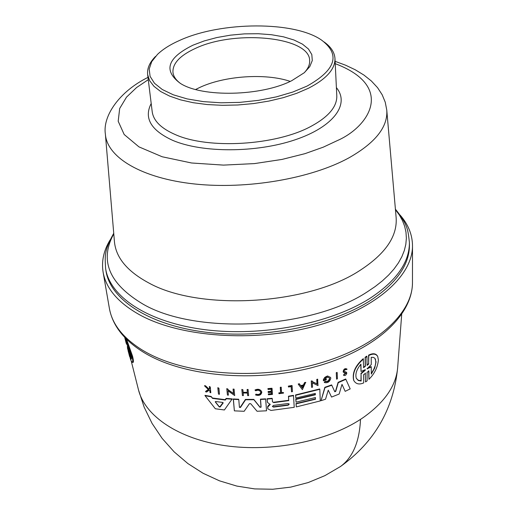 <?xml version="1.0" encoding="UTF-8"?>
<svg xmlns="http://www.w3.org/2000/svg" width="515" height="515" viewBox="0 0 515 515"><rect width="100%" height="100%" fill="white"/><g stroke="black" fill="none" stroke-linecap="round" stroke-linejoin="round"><path stroke-width="0.77" d="M360.506 419.371C359.464 441.78 352.788 457.494 340.479 466.526C374.431 442.198 393.486 409.303 397.644 367.839L397.644 367.832C396.041 385.767 384.641 402.292 363.442 417.408L360.506 419.371C326.607 441.477 272.017 452.318 225.422 445.7C178.789 439.076 145.146 416.268 138.535 390.042L138.432 389.63M365.605 356.901L366.757 356.155L366.944 356.522L365.309 357.597L365.605 356.901M367.015 365.199L368.637 363.539L368.585 355.15C372.841 353.02 375.821 353.341 377.521 356.116L377.604 356.271M368.585 355.15L368.772 355.517C373.034 353.399 376.021 353.728 377.727 356.509L378.39 359.966C377.688 367.317 374.534 373.768 368.927 379.317L368.689 370.697L368.875 371.07L367.073 372.332L367.137 380.83L365.534 381.93L365.277 373.06L365.534 381.93M260.976 406.856L261.105 407.198L259.991 407.088L260.976 406.863L260.429 399.144L265.618 398.835L266.545 410.796L257.062 411.26L250.696 403.689L249.408 403.696L244.155 411.292L234.37 410.854L233.398 399.318L238.78 399.589L239.424 407.346L240.447 407.487L245.571 399.762L253.908 399.717L260.12 407.423M267.485 402.447L267.053 398.739L272.126 398.307L272.255 398.636L267.182 399.067L267.485 402.447L270.208 404.423L267.716 407.12L267.909 408.916L270.999 410.449L294.239 407.314L293.479 395.34L288.464 396.209L288.593 396.531L293.614 395.662M324.785 379.375L326.143 378.918L326.31 379.858L323.388 380.83L323.375 379.542L324.83 377.353L327.553 375.963L330.617 377.45L330.797 378.274C329.748 381.918 327.579 383.327 324.276 382.503L324.997 381.287C327.283 381.86 328.789 380.881 329.523 378.358M326.291 379.246L324.617 379.806C326.233 377.231 327.881 376.671 329.549 378.113L329.671 378.686C328.943 381.209 327.431 382.188 325.145 381.615L324.276 382.503M343.286 372.158C343.775 369.41 345.024 368.47 347.046 369.339L346.878 368.998C344.863 368.135 343.614 369.075 343.125 371.824L344.104 372.744L346.016 373.214L344.207 374.63L344.046 374.296L345.906 373.111M346.737 372.725L345.9 371.901L344.329 371.663L346.061 372.236L346.827 373.143C346.035 375.332 344.921 376.027 343.486 375.216L344.207 374.63M344.046 374.296L343.486 375.216M255.137 390.325C257.964 389.044 260.139 389.507 261.659 391.715L261.53 391.381C260.004 389.173 257.835 388.709 255.009 389.99L255.685 390.782L257.757 390.19L259.509 390.544L260.976 392.385C260.455 394.574 258.8 395.269 256.032 394.477L255.904 394.142C258.678 394.934 260.326 394.239 260.848 392.05M261.659 391.715L261.794 392.34C261.131 395.095 259.058 395.971 255.575 394.973L256.032 394.477M255.904 394.142L255.575 394.973M128.389 350.573L131.061 360.693L132.349 362.341C133.037 362.341 132.889 360.268 131.898 356.123L125.615 338.297M126.561 339.243L132.555 356.2C133.546 360.352 133.688 362.418 132.979 362.418L132.883 362.406M400.11 215.077C408.253 224.431 412.38 234.64 412.496 245.713C412.811 276.536 374.006 310.545 313.584 326.497C253.264 342.514 180.443 337.151 139.816 314.91C118.276 302.878 106.045 288.651 103.116 272.235C101.346 261.305 103.676 250.541 110.101 239.939M288.052 403.522L289.218 404.198L288.149 405.228L273.594 407.101L272.435 406.541L273.484 405.389L288.052 403.522M222.647 402.427L223.156 403.007L220.111 407.024L219.197 406.902L215.264 401.874L215.74 401.533L222.647 402.427M371.218 357.313L373.452 357.404L374.894 358.286L376.047 361.974L374.688 368.077L371.296 374.102L371.264 366.938L367.06 368.856L371.251 364.556L371.218 357.313M371.289 373.465L373.768 369.339L375.171 365.747L375.821 362.348L375.441 359.11M365.084 369.725L365.418 369.847L365.09 370.407L361.067 373.793L361.157 381.036L358.292 380.501L356.348 378.39C355.035 374.18 356.567 369.429 360.944 364.137L361.034 371.457L365.084 369.725M126.349 341.175L130.681 354.082C131.486 357.397 131.653 359.064 131.19 359.09L127.276 346.601L128.332 348.842L126.349 341.175M125.679 341.2L126.291 343.524M365.09 370.407L365.193 369.68M361.034 371.457L360.77 364.33M356.316 378.319L358.247 380.212L360.976 380.675L361.067 373.793M364.91 370.04L360.886 373.433M409.444 244.722C409.67 264.716 396.415 283.482 369.693 300.998C329.896 326.22 262.206 339.359 205.466 332.162C148.642 324.997 110.01 299.279 105.955 270.736L105.601 268.399C109.65 296.904 148.314 322.577 205.195 329.722C261.987 336.894 329.755 323.761 369.603 298.565C396.35 281.061 409.618 262.328 409.393 242.359L409.444 244.722M324.083 41.947C330.939 46.833 334.57 52.369 334.975 58.549C335.226 69.087 326.394 78.982 308.479 88.239L296.749 93.299L283.43 97.625L268.888 101.082L253.535 103.567L237.827 104.989L222.229 105.318L207.191 104.545L193.151 102.697L180.501 99.846L169.583 96.08L160.667 91.528L153.966 86.333L149.608 80.636L147.651 74.611C146.994 68.45 149.633 62.379 155.556 56.399M179.626 40.415C221.147 21.327 294.818 20.922 321.817 40.286C340.647 54.725 335.728 69.989 307.062 86.089L292.823 92.037L276.381 96.871L258.421 100.367L239.713 102.376L221.077 102.794L203.309 101.616L187.177 98.912L173.336 94.818L162.309 89.526L154.487 83.282L150.084 76.362L149.189 69.049L151.725 61.626L157.506 54.378C162.901 49.208 170.278 44.554 179.626 40.415M192.958 45.191C167.349 57.854 163.126 70.574 180.295 83.346C202.08 97.599 261.588 96.292 291.831 80.63L304.294 72.712L309.76 66.667L312.283 60.538L311.82 54.577L308.466 49.028L302.421 44.11L293.975 39.996L283.501 36.829L271.431 34.717L258.227 33.72L244.4 33.874L230.45 35.162L216.892 37.537L204.236 40.923L192.958 45.191M304.178 72.808C308.054 68.727 309.876 64.665 309.657 60.609C309.927 36.668 234.57 29.497 195.146 48.532C179.941 55.556 172.538 63.487 172.95 72.332C173.42 76.362 175.911 80.057 180.424 83.417M290.222 81.396C265.431 72.918 223.909 75.827 199.189 87.73L195.636 89.507M365.457 373.427L363.609 374.643L363.693 382.909C359.161 384.86 355.859 384.061 353.792 380.514L353.625 380.167C352.093 372.834 355.305 365.669 363.262 358.678L363.584 367.697L365.393 366.242L365.309 357.597M363.532 367.491L365.212 365.882L365.129 357.23M239.398 407.146L240.325 407.14L245.443 399.415L253.779 399.376L259.991 407.088M234.37 410.854L233.269 398.958L238.651 399.241L238.78 399.589M321.038 400.689L324.849 387.312L331.634 384.905L334.634 391.426L335.587 391.046L338.104 382.349L345.713 378.982L350.181 388.902L345.179 391.349L342.005 384.37L339.166 394.033L331.557 397.071L328.261 390.17L325.544 399.215L321.038 400.689L324.997 387.634L331.789 385.233L334.634 391.426M345.179 391.349L342.005 384.377M273.484 402.292L272.467 401.912L273.484 402.292L288.69 400.31L288.464 396.209M267.909 408.916L267.588 406.792L268.534 405.311L270.072 404.172M315.392 398.913L315.463 397.535L296.054 402.151L295.771 399.086L315.206 394.471L315.347 394.799L315.296 393.421L295.835 398.037L295.559 394.947L319.673 388.967L319.815 389.295L320.266 400.928L296.299 406.921L296.009 403.535L315.392 398.913L315.334 397.567M315.206 394.471L315.167 393.46M205.086 395.732L204.957 395.34L211.169 396.466L212.38 398.011L225.222 399.679L226.162 398.398L232.201 398.887L224.398 409.972L215.334 408.762L205.086 395.732L211.298 396.846L212.508 398.398L225.351 400.046L226.291 398.765L232.329 399.247M327.553 375.963L330.617 377.45M227.926 389.572L233.443 393.486L233.076 389.07L234.048 389.121L234.686 395.565L228.036 390.872L228.403 395.147L227.437 395.063L226.909 388.986L227.881 389.063L227.945 389.861L233.443 393.486M227.437 395.063L226.78 388.625L227.881 389.063M311.279 380.933L312.27 381.029L311.279 380.933L311.543 387.074L311.421 381.255M312.296 381.57L316.95 383.855L316.776 379.401L317.62 379.156L318.013 385.619L312.348 382.851L312.534 387.171L311.684 387.396M298.365 384.312L298.23 383.99L299.324 383.759L300.696 385.593L303.406 384.995L304.565 382.6L305.646 382.342L302.389 389.655L298.365 384.312L299.46 384.081L300.837 385.915L303.541 385.317L304.706 382.922L305.781 382.664M241.831 389.411L242.919 389.778L241.831 389.411L242.423 395.565L243.383 395.584L243.177 393.003L247.483 393.035L247.683 395.623L247.38 393.035M243.119 392.314L247.329 392.353L247.11 389.469L248.063 389.462L248.636 395.623L247.683 395.623M267.903 388.613L268.032 388.947L272.075 388.58L271.939 388.252L267.903 388.613L268.07 389.462L271.263 389.179L271.418 391.555L268.225 391.838L268.276 392.552L268.096 391.503L271.283 391.226L271.154 389.192M268.276 392.552L271.463 392.269L271.579 394.007L268.392 394.29L268.424 394.78L268.264 393.956L271.444 393.679L271.353 392.282M204.687 386.025L204.558 385.632L205.543 385.819L208.897 389.018L209.573 388.522L209.373 386.482L210.262 386.99L210.802 392.733L210.056 392.604L209.843 390.396L209.039 390.261L206.644 392.012L205.685 391.838L208.594 389.726L204.687 386.025L205.672 386.211L209.026 389.404L209.573 388.522M210.056 392.604L209.747 390.383M205.685 391.838L205.556 391.439L208.305 389.456M278.982 393.692L278.821 392.874L280.578 392.655L280.257 387.306L281.164 387.183L281.615 392.861L283.495 392.597L283.52 393.093L278.982 393.692L278.956 393.202L280.707 392.977L280.385 387.628L281.299 387.505M281.596 392.52L283.495 392.597M288.503 387.023L288.336 386.115L291.986 385.49L292.121 385.812L292.436 391.658L291.529 391.818L291.245 386.559L288.503 387.023L288.336 386.115M291.529 391.818L291.13 386.578M336.578 379.162L336.25 372.712L337.048 372.39L337.203 372.725L337.377 378.84L336.578 379.162L336.25 372.712M218.489 394.123L217.806 387.692L218.92 388.188L219.467 394.245L218.489 394.123L217.935 388.065L218.92 388.188M253.779 399.376L253.908 399.717M245.443 399.415L245.571 399.762M233.269 398.958L233.398 399.318M260.429 399.144L260.558 399.479L265.753 399.17M261.105 407.198L260.558 399.479M335.587 391.046L335.741 391.381L334.789 391.76M331.634 384.905L331.789 385.233M324.849 387.312L324.997 387.634M338.104 382.349L338.258 382.684L345.874 379.323M335.741 391.381L338.258 382.684M267.053 398.739L267.182 399.067M267.234 401.443L267.362 401.777M267.588 406.792L267.716 407.12M288.69 400.31L288.593 396.531M273.62 402.627L288.825 400.631M272.255 398.636L272.467 401.912M296.009 403.535L296.144 403.857L315.534 399.241M296.299 406.921L296.144 403.857M295.559 394.947L295.694 395.275L319.815 389.295M295.835 398.037L295.694 395.275M295.771 399.086L295.913 399.408L315.347 394.799M296.054 402.151L295.913 399.408M226.162 398.398L226.291 398.765M225.222 399.679L225.351 400.046M212.38 398.011L212.508 398.398M211.169 396.466L211.298 396.846M325.145 381.615L324.997 381.287M326.156 376.446L326.31 376.768L327.707 376.291M323.388 380.83L324.18 378.564L326.31 376.768M226.78 388.625L226.909 388.986M233.076 389.07L234.177 389.475M233.572 393.84L233.198 389.424M316.95 383.855L312.302 381.827L312.27 381.029M316.776 379.401L317.768 379.478M317.098 384.177L316.918 379.729M304.565 382.6L304.706 382.922M303.406 384.995L303.541 385.317M300.696 385.593L300.837 385.915M299.324 383.759L299.46 384.081M247.11 389.469L248.191 389.804M247.329 392.353L247.232 389.81M242.919 389.778L243.151 392.655L247.458 392.694M242.423 395.565L241.96 389.758M271.283 391.226L271.418 391.555M268.096 391.503L268.225 391.838M271.444 393.679L271.579 394.007M268.264 393.956L268.392 394.29M272.075 388.58L272.448 394.419L268.424 394.78M268.07 389.462L268.032 388.947M347.046 369.339L344.561 370.092L343.949 371.167L344.49 371.997M208.897 389.018L209.026 389.404M205.543 385.819L205.672 386.211M209.373 386.482L210.262 386.99M209.702 388.902L209.508 386.868M280.257 387.306L280.385 387.628M280.578 392.655L280.707 392.977M278.821 392.874L278.956 393.202M288.471 386.443L292.121 385.812M336.404 373.047L337.203 372.725M217.806 387.692L217.935 388.065M353.792 380.514C352.254 373.182 355.472 366.023 363.442 359.032M368.927 379.317L368.875 371.07M368.637 363.539L368.772 355.517M368.824 363.912L367.066 365.412L366.944 356.522M124.739 337.396L126.02 342.23L124.836 337.499M129.709 356.638L128.177 351.121M127.456 347.928L129.619 356.625M127.411 347.921L130.771 359.554M128.28 350.554L130.572 359.528M124.978 337.64L126.954 344.857L125.197 337.872M302.299 387.866L301.069 386.224L303.348 385.722L302.299 387.866L303.013 385.793M272.396 406.374L273.465 406.766L288.02 404.906L289.082 403.869M215.27 401.7L219.068 406.522L219.982 406.644L223.053 402.595M301.159 386.205L302.163 387.538M367.086 368.553L371.07 366.558L371.264 366.938M360.976 380.675L361.157 381.036M128.473 347.084L128.95 348.919L128.332 348.842M128.988 351.365L129.6 351.436L131.402 358.389M128.615 348.874L129.6 351.436M131.312 359.013L130.958 358.968M412.496 245.713L412.47 282.548C412.779 313.918 374.798 348.307 315.727 364.298C256.76 380.353 185.529 374.701 145.616 352.002L142.436 350.149C123.214 338.188 112.206 324.315 109.412 308.53L103.116 272.235M395.449 209.689L399.37 215.006L402.447 220.542L404.661 226.285L405.981 232.188L406.374 238.226L405.82 244.355L404.314 250.548L401.835 256.753L398.391 262.933L393.981 269.049L388.625 275.055L382.336 280.907L375.158 286.552L367.118 291.954C311.247 328.969 196.672 335.085 143.415 304.359C109.071 284.023 99.189 260.513 113.783 233.836M335.226 63.66C396.022 86.732 368.309 127.205 337.306 140.601L323.253 147.174L304.983 153.657L282.02 159.425L254.474 163.596L223.484 165.109L191.541 162.985L162.173 156.766L138.947 146.865L124.173 134.499L118.193 121.244L119.68 108.491L126.523 97.123L136.61 87.518L148.269 79.683M349.041 157.796C311.189 178.589 247.174 189.636 194.47 183.971C141.683 178.332 107.011 157.423 105.382 134.19L114.433 241.58C115.836 257.59 127.257 271.36 148.7 282.896C198.945 311.002 306.142 305.202 358.878 271.102C385.162 254.339 397.58 236.449 396.125 217.433L386.765 110.068C388.02 126.832 375.448 142.745 349.041 157.796M334.975 58.549L336.797 95.906C337.068 106.805 328.39 116.995 310.77 126.478C275.905 145.449 208.543 149.459 175.506 134.679C161.227 128.499 153.464 120.851 152.208 111.736L147.651 74.611M336.392 87.621C350.142 104.165 333.649 126.954 294.78 139.906C256.09 152.955 202.099 152.994 172.634 140.338C150.863 130.295 143.717 118.012 151.198 103.502M240.325 407.14L240.447 407.487M269.995 404.784L269.866 404.455M268.534 405.311L268.663 405.64M267.671 408.105L267.8 408.44M345.9 371.901L346.061 372.236M365.212 365.882L365.393 366.242M273.465 406.766L273.594 407.101M288.02 404.906L288.149 405.228M223.156 403.007L223.027 402.633M219.068 406.522L219.197 406.902M219.982 406.644L220.111 407.024M367.189 368.508L367.375 368.875M412.47 282.548C412.444 316.873 372.699 351.597 313.32 367.266C253.837 382.96 183.005 376.439 143.782 352.427C124.051 340.235 112.598 325.602 109.412 308.53M113.731 233.295C103.798 251.178 105.028 256.367 105.601 268.399M147.985 77.379C119.422 91.458 102.485 116.017 105.382 134.19M397.644 367.826L401.694 314.459M132.979 362.418L132.349 362.341M340.479 466.526L324.888 475.648L308.195 482.561L290.705 487.126L272.75 489.25L254.674 488.902L236.823 486.076L219.519 480.843L203.103 473.285L187.878 463.558L174.128 451.842L162.116 438.368L152.06 423.382L144.155 407.172L138.535 390.042L131.228 361.034M125.827 341.799L124.707 337.364M395.404 209.148C408.234 225.061 407.919 230.398 409.393 242.359M335.111 61.337L345.636 65.225L355.253 69.776L363.951 75.081L371.347 80.977L377.559 87.666L382.181 94.766L385.233 102.176L386.765 110.068"/></g></svg>
